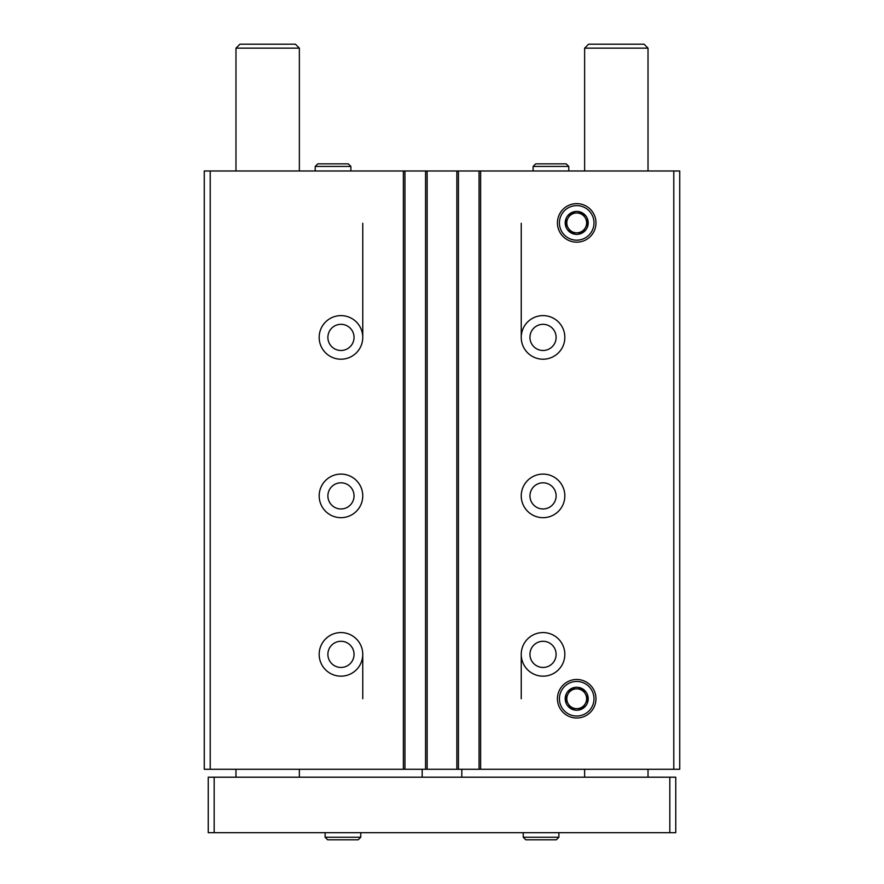 <?xml version="1.0" encoding="UTF-8"?>
<svg xmlns="http://www.w3.org/2000/svg" width="884" height="884" viewBox="0 0 884 884"><rect width="100%" height="100%" fill="white"/><g stroke="black" fill="none" stroke-linecap="round" stroke-linejoin="round"><path stroke-width="1.33" d="M362.76 337.401A21.791 21.791 0 0 1 330.075 356.274A21.791 21.791 0 0 1 330.075 318.527A21.791 21.791 0 0 1 362.76 337.401L362.76 223.287M362.76 495.88A21.791 21.791 0 0 1 330.075 514.753A21.791 21.791 0 0 1 330.075 477.017A21.791 21.791 0 0 1 362.76 495.88M362.76 654.37A21.791 21.791 0 0 1 330.075 673.243A21.791 21.791 0 0 1 330.075 635.497A21.791 21.791 0 0 1 362.76 654.37L362.76 698.747M673.785 170.988L673.785 769.279L679.73 769.279L679.73 170.988L210.215 170.988L210.215 769.279L204.27 769.279L204.27 170.988L210.215 170.988M673.785 769.279L210.215 769.279M564.832 337.401A21.791 21.791 0 0 1 532.135 356.274A21.791 21.791 0 0 1 532.135 318.527A21.791 21.791 0 0 1 564.832 337.401M564.832 495.88A21.791 21.791 0 0 1 532.135 514.753A21.791 21.791 0 0 1 532.135 477.017A21.791 21.791 0 0 1 564.832 495.88M564.832 654.37A21.791 21.791 0 0 1 532.135 673.243A21.791 21.791 0 0 1 532.135 635.497A21.791 21.791 0 0 1 564.832 654.37M557.439 222.89A19.271 19.271 0 0 0 586.346 239.586A19.271 19.271 0 0 0 586.346 206.204A19.271 19.271 0 0 0 557.439 222.89M557.439 698.747A19.271 19.271 0 0 0 586.346 715.432A19.271 19.271 0 0 0 586.346 682.061A19.271 19.271 0 0 0 557.439 698.747M479.051 170.988L479.051 769.279M458.442 170.988L458.442 769.279M425.558 170.988L425.558 769.279M404.949 170.988L404.949 769.279M556.113 654.37A13.072 13.072 0 0 1 536.5 665.696A13.072 13.072 0 0 1 536.5 643.044A13.072 13.072 0 0 1 556.113 654.37M354.042 654.37A13.072 13.072 0 0 1 334.428 665.696A13.072 13.072 0 0 1 334.428 643.044A13.072 13.072 0 0 1 354.042 654.37M556.113 495.88A13.072 13.072 0 0 1 536.5 507.206A13.072 13.072 0 0 1 536.5 484.565A13.072 13.072 0 0 1 556.113 495.88M354.042 495.88A13.072 13.072 0 0 1 334.428 507.206A13.072 13.072 0 0 1 334.428 484.565A13.072 13.072 0 0 1 354.042 495.88M556.113 337.401A13.072 13.072 0 0 1 536.5 348.727A13.072 13.072 0 0 1 536.5 326.074A13.072 13.072 0 0 1 556.113 337.401M354.042 337.401A13.072 13.072 0 0 1 334.428 348.727A13.072 13.072 0 0 1 334.428 326.074A13.072 13.072 0 0 1 354.042 337.401M521.24 223.287L521.24 337.401M521.24 654.37L521.24 698.747M422.187 769.279L422.187 777.202M461.813 769.279L461.813 777.202M648.027 48.167L584.633 48.167L588.6 44.2L644.071 44.2L648.027 48.167L648.027 170.988M648.027 769.279L648.027 777.202M669.829 777.202L208.237 777.202L208.237 832.673L675.763 832.673L675.763 777.202L669.829 777.202L669.829 832.673M214.171 777.202L214.171 832.673M299.367 48.167L235.973 48.167L239.929 44.2L295.4 44.2L299.367 48.167L299.367 170.988M299.367 769.279L299.367 777.202M523.229 832.673L523.229 837.225L525.803 839.8L523.229 837.225L523.229 832.673M325.113 832.673L325.113 837.225L327.688 839.8L325.113 837.225L325.113 832.673M576.711 681.454A17.293 17.293 0 0 1 591.683 707.388A17.293 17.293 0 0 1 561.738 707.388A17.293 17.293 0 0 1 576.711 681.454M576.711 687.255A11.492 11.492 0 0 1 587.816 701.719A11.492 11.492 0 0 1 570.965 708.703A11.492 11.492 0 0 1 576.711 687.255M582.434 688.846L570.998 688.846L565.274 698.747L570.998 708.648L582.434 708.648L588.147 698.747L582.434 688.846L570.998 688.846L565.274 698.747L570.998 708.648L582.434 708.648L588.147 698.747L582.434 688.846M585.296 703.697A9.901 9.901 0 0 1 568.136 703.697A9.901 9.901 0 0 1 576.711 688.846A9.901 9.901 0 0 1 585.296 703.697M576.711 203.618A19.271 19.271 0 0 1 593.407 232.525A19.271 19.271 0 0 1 560.025 232.525A19.271 19.271 0 0 1 576.711 203.618M576.711 205.607A17.293 17.293 0 0 1 591.683 231.542A17.293 17.293 0 0 1 561.738 231.542A17.293 17.293 0 0 1 576.711 205.607M576.711 211.398A11.492 11.492 0 0 1 587.816 225.862A11.492 11.492 0 0 1 570.965 232.846A11.492 11.492 0 0 1 576.711 211.398M582.434 212.989L570.998 212.989L565.274 222.89L570.998 232.801L582.434 232.801L588.147 222.89L582.434 212.989L570.998 212.989L565.274 222.89L570.998 232.801L582.434 232.801L588.147 222.89L582.434 212.989M585.296 227.851A9.901 9.901 0 0 1 568.136 227.851A9.901 9.901 0 0 1 576.711 212.989A9.901 9.901 0 0 1 585.296 227.851M315.212 166.435L315.212 170.988L315.212 166.435L317.787 163.86L315.212 166.435L350.871 166.435L348.296 163.86L317.787 163.86M533.129 166.435L533.129 170.988L533.129 166.435L535.704 163.86L533.129 166.435L568.788 166.435L566.213 163.86L535.704 163.86M403.369 170.988L403.369 769.279M427.138 170.988L427.138 769.279M456.862 170.988L456.862 769.279M480.631 170.988L480.631 769.279M558.887 832.673L558.887 837.225L523.229 837.225M360.771 832.673L360.771 837.225L325.113 837.225M584.633 48.167L584.633 170.988M584.633 769.279L584.633 777.202M235.973 48.167L235.973 170.988M235.973 769.279L235.973 777.202M558.887 837.225L556.312 839.8L525.803 839.8M360.771 837.225L358.197 839.8L327.688 839.8M350.871 170.988L350.871 166.435M568.788 170.988L568.788 166.435"/></g></svg>
